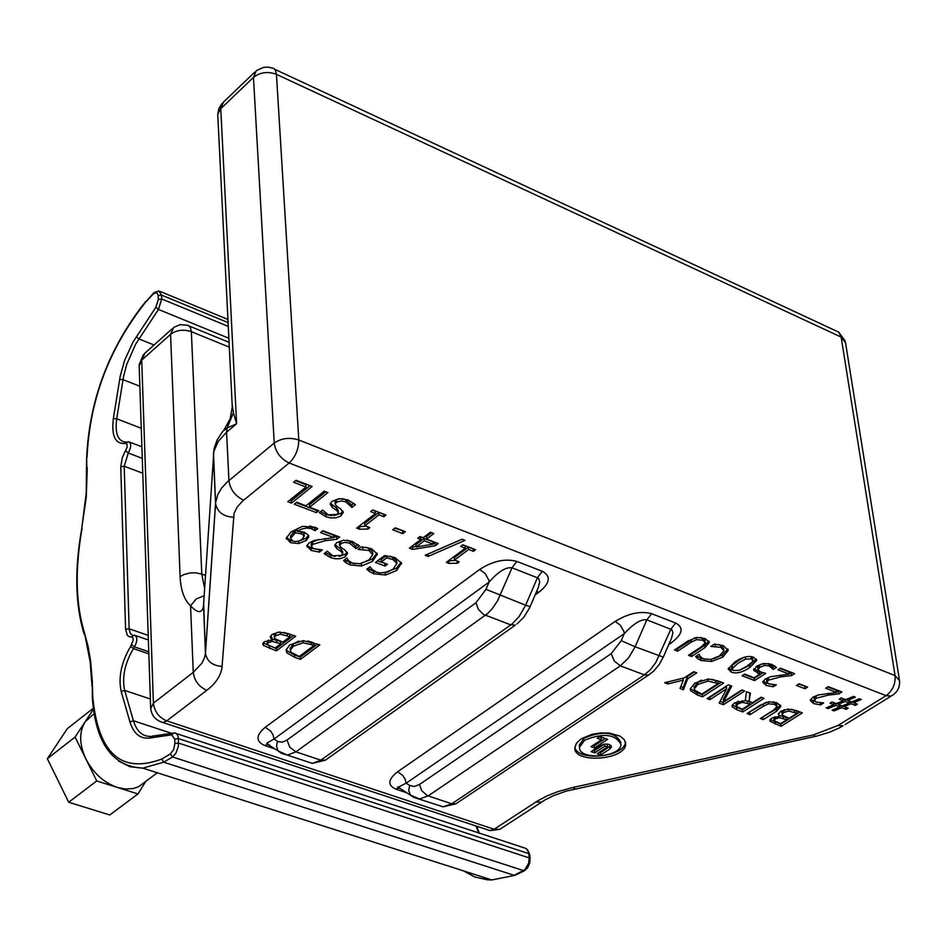 <?xml version="1.0" encoding="UTF-8"?>
<svg xmlns="http://www.w3.org/2000/svg" width="947" height="947" viewBox="0 0 947 947"><rect width="100%" height="100%" fill="white"/><g stroke="black" fill="none" stroke-linecap="round" stroke-linejoin="round"><path stroke-width="1.42" d="M310.071 485.681L291.321 500.75L289.735 500.146M306.011 487.054L293.582 482.248L296.044 480.247L312.167 486.498L291.463 503.129L287.781 501.721L306.011 487.054L305.869 484.663L295.535 480.662M291.321 500.75L291.463 503.129M590.952 746.71L601.463 739.785L597.19 738.258L599.83 736.517L607.654 739.323L594.503 747.964L590.952 746.71M599.262 736.884L601.227 737.595L601.463 739.785M605.334 738.494L594.266 745.774L594.503 747.964M594.266 745.774L593.035 745.336M625.399 741.844C625.707 756.913 577.753 762.086 574.876 747.325M620.77 742.697L620.699 742.081C615.005 731.865 602.896 730.516 584.37 738.021L579.339 744.981L579.505 746.532M584.595 740.223L579.564 747.183C578.001 760.654 621.339 757.612 620.948 744.271C615.242 734.067 603.132 732.718 584.595 740.223M581.032 738.944L591.946 734.339L600.694 732.931L609.394 733.073L620.048 736.115L624.298 739.643L625.647 743.904C626.121 760.287 572.947 764.016 574.865 747.479L576.557 743.064L581.032 738.944M769.994 719.779L770.207 721.354L769.852 720.347L771.805 718.004L779.488 716.311L778.351 714.239L780.707 711.315L787.868 709.125L796.025 710.463L802.405 712.878L781.086 726.29L770.207 721.354M800.026 711.978L780.778 724.1L770.16 719.483M780.778 724.1L781.086 726.29M783.927 712.404L782.115 714.346L782.423 715.186L789.123 718.264L797.019 713.292L788.662 711.043L783.927 712.404L783.619 710.203L781.855 712.487M775.297 718.915L774.22 720.75L780.541 723.674L786.756 719.756L779.286 717.66L775.297 718.915L774.989 716.725L773.817 718.347M779.594 716.24L778.564 713.387M788.389 709.114L788.662 711.043M784.637 709.634L783.619 710.203M797.019 713.292L796.699 711.09L791.538 709.256M786.756 719.756L786.448 717.554L779.476 715.459M610.993 745.478L600.445 752.794L599.238 752.368M604.423 744.129L594.456 750.675L593.224 750.237M607.572 746.473L607.181 744.046M604.719 746.283L594.692 752.853L591.153 751.598L600.398 745.526C606.068 743.241 609.773 743.655 611.513 746.769L609.939 748.923L600.682 754.984L597.155 753.729L607.181 747.159L607.583 746.603L604.719 746.283L604.482 744.117M594.456 750.675L594.692 752.853M600.445 752.794L600.682 754.984M742.768 711.955L736.944 709.777L732.291 706.9L732.043 705.87L734.351 702.958L745.277 700.721L746.473 691.689L750.403 693.18L749.089 701.348L752.534 702.65L761.021 697.205L764.028 698.341L742.768 711.955L742.472 709.741L732.232 705.053M761.672 697.454L742.472 709.741M749.787 692.944L749.089 701.348M737.713 703.988L736.328 706.344L742.199 709.267L750.178 704.154L742.341 702.331L737.713 703.988L737.417 701.774L735.973 703.941M742.105 700.614L742.341 702.331M738.553 701.135L737.417 701.774M750.178 704.154L749.87 701.952L745.325 700.354M780.482 705.042L776.256 709.031L762.394 717.21M766.123 702.307L749.124 712.239M776.954 706.166L776.706 704.367L773.226 701.798M763.365 706.19L750.048 714.677L747.065 713.553L760.299 705.101L768.964 701.763L776.931 702.781L780.92 706.296L776.564 711.233L763.306 719.637L760.323 718.524L773.581 710.108L777.002 706.569L774.504 704.319L768.562 703.846L763.365 706.19L763.069 703.976M749.752 712.475L750.048 714.677M762.998 717.435L763.306 719.637M719.128 703.1L726.704 688.765L709.93 699.667L707.089 698.602L728.302 684.799L731.723 686.102L723.52 701.774L741.832 689.937L744.662 691.002L723.425 704.71L719.128 703.1M709.93 699.667L709.646 697.442L726.408 686.539L726.704 688.765M742.306 690.114L723.141 702.508L723.425 704.71M723.141 702.508L720.051 701.348M730.504 685.64L723.224 699.561L723.52 701.774M721.306 682.148L702.165 694.636L696.933 692.683L690.339 688.493L690.623 690.718L690.209 688.942L694.838 683.107L708.463 679.058L718.347 681.035L723.638 683.036L702.437 696.862L697.205 694.897L690.623 690.718M701.597 680.088L697.726 682.112L694.104 687.309M718.134 683.485L708.013 681.118L698.01 684.338L694.293 688.8L694.66 690.15L701.81 694.139L718.134 683.485L717.85 681.26L711.777 679.248M707.752 679.07L708.013 681.118M702.165 694.636L702.437 696.862M851.093 703.739L844.262 706.64L848.204 708.155L846.239 709.386L841.776 707.669L834.07 710.913L832.153 710.179L839.859 706.936L835.81 705.385L828.104 708.628L826.186 707.894L833.893 704.651L830.046 703.171L832.022 701.94L836.379 703.621L843.209 700.697L839.243 699.17L841.22 697.939L845.707 699.667L853.448 696.4L855.366 697.146L847.624 700.401L851.673 701.964L859.414 698.708L861.32 699.454L853.59 702.698L857.414 704.177L855.425 705.408L851.093 703.739L850.773 701.62M850.655 701.573L849.128 702.224M844.049 705.195L844.262 706.64M855.105 703.29L855.425 705.408M853.578 702.615L851.767 701.928M853.365 701.254L853.59 702.698M847.411 698.945L847.624 700.401M842.889 698.578L843.209 700.697M838.213 704.355L842.309 705.929L849.246 702.994L845.15 701.407L838.213 704.355L838 702.923M848.938 700.91L849.246 702.994M833.585 702.544L833.893 704.651M827.891 707.184L828.104 708.628M835.503 703.278L835.81 705.385M835.372 703.23L833.786 703.893M839.551 704.864L839.859 706.936M838.19 704.225L836.497 703.574M833.857 709.457L834.07 710.913M841.457 705.598L841.776 707.669M841.291 705.539L839.74 706.178M845.92 707.279L846.239 709.386M844.251 706.545L842.463 705.858M844.831 699.324L845.15 701.407M844.677 699.265L843.102 699.94M847.612 700.283L845.849 699.608M694.435 671.979L687.38 676.632L683.166 687.522L680.751 686.622M680.017 688.469L683.32 680.112L667.931 683.947L664.64 682.716L684.279 677.886L693.666 671.683L696.767 672.855L687.664 678.857L683.438 689.747L680.017 688.469M683.083 678.182L683.32 680.112M667.694 681.97L667.931 683.947M687.38 676.632L687.664 678.857M683.166 687.522L683.438 689.747M823.641 702.958L820.552 704.899L813.568 703.538L810.277 700.437L812.857 697.241L818.362 694.944L836.603 692.458L825.654 688.232L828.175 686.634L841.93 691.949L838.829 693.891L828.211 695.122L816.054 698.306L814.42 700.259L816.29 702.047L823.641 702.958M820.256 702.828L820.552 704.899M817.498 695.181L814.148 698.377M839.551 691.026L836.521 691.89M838.497 691.689L838.829 693.891M827.702 686.93L836.272 690.245L836.603 692.458M817.095 702.307L810.466 699.608M805.234 686.149L798.499 684.16M799.079 683.781L807.602 687.072L804.962 688.741L796.439 685.474L799.079 683.781M804.642 686.528L804.962 688.741M776.315 684.835L773.237 686.812L766.135 685.427L762.726 682.195L765.271 679.011L770.775 676.667L789.182 674.146L777.996 669.825L780.517 668.191L794.569 673.625L791.467 675.602L780.754 676.856L768.526 680.1L766.916 682.053L768.846 683.9L776.315 684.835M772.941 684.717L773.237 686.812M770.349 676.785L768.218 677.874L766.656 680.159M792.201 672.713L789.1 673.589M791.159 673.376L791.467 675.602M780.044 668.499L788.863 671.908L789.182 674.146M769.816 684.208L762.915 681.367M764.193 663.468L764.478 665.492L759.766 667.339L757.943 669.872L760.69 671.968L765.744 673.364L754.617 680.562L742.046 675.756L744.579 674.11L754.203 677.792L759.956 674.063L759.648 671.837L753.836 668.913M762.998 672.713L754.309 678.336L744.093 674.43M761.637 663.965L759.458 665.102L757.659 667.742M774.883 665.99L773.048 667.185L768.076 663.445M754.309 678.336L754.617 680.562M759.956 674.063L753.788 670.429L756.653 666.12L763.909 663.504L771.687 664.297L776.445 667.422L773.356 669.411L769.106 665.919L764.478 665.492M773.048 667.185L773.356 669.411M772.823 667.09L773.131 669.328M771.521 665.386L771.829 667.623M757.636 667.635L757.908 669.6M733.653 670.535L728.35 668.191M731.179 672.062L728.172 669.032L735.014 661.894C742.602 656.875 748.828 655.36 753.705 657.336L756.724 660.39L749.799 667.552C742.211 672.536 736.008 674.039 731.179 672.062L730.883 669.825M756.239 658.982L749.491 665.315L740.743 669.742M745.585 659.1L738.163 663.101L731.96 668.878L733.57 670.5L739.276 670.334L746.662 666.345L752.403 661.787L752.912 660.568L751.291 658.923L745.585 659.1L745.301 656.993M743.999 657.36L737.867 660.864L732.114 665.504L731.711 667.031M752.865 660.166L752.605 658.319L750.805 656.614M708.96 641.107L704.746 645.298L691.322 654.247L690.529 653.939M695.027 637.733L677.413 648.92L676.596 648.612M705.266 642.196L705.03 640.397L700.638 637.414M691.168 642.149L677.697 651.181L674.548 649.973L687.96 640.989L696.803 637.438L705.113 638.538L709.374 642.303L705.03 647.559L691.606 656.496L688.481 655.3L701.905 646.351L705.326 642.646L702.65 640.184L696.483 639.663L691.168 642.149L690.884 639.888M677.413 648.92L677.697 651.181M691.322 654.247L691.606 656.496M710.913 659.42L719.507 655.916L723.887 650.755L720.951 647.357L710.877 646.422L714.322 644.138L723.484 645.724L728.16 650.518L722.739 657.147L711.623 661.456L701.076 660.509L697.513 658.567L695.654 656.543L699.099 654.259L700.188 656.555L703.526 658.899L710.913 659.42M704.71 659.266L700.792 658.26L696.708 655.845M697.229 656.318L697.513 658.567M727.793 648.932L722.443 654.91L713.446 658.804M715.056 644.185L715.34 646.316M723.792 649.82L723.603 648.375L720.655 645.108L718.868 644.552M401.197 562.293L396.615 568.105L384.009 572.864M385.287 563.429L377.462 560.944M386.21 555.759L381.168 559.606L381.333 561.938L387.453 564.246L385.05 566.069L375.474 562.459L384.47 555.593L395.017 557.57L401.41 563.063L396.793 570.437L385.547 575.03L373.674 573.764L369.354 571.503L366.797 569.194L370.076 566.697L371.993 569.372L376.433 572.13L379.83 572.935L387.335 572.118L393.076 569.123L396.911 563.489L392.768 559.428L386.66 557.878L381.333 561.938M396.9 563.311L396.734 561.157L392.591 557.096L390.128 556.28M378.137 572.639L373.509 571.432L368.028 568.259M386.506 555.794L386.66 557.878M384.873 563.737L385.05 566.069M369.188 569.171L369.354 571.503M300.495 659.337L294.635 657.277L286.905 652.874L286.077 650.08L289.758 644.895L303.147 640.646L319.814 644.848L300.495 659.337L300.353 657.064L294.493 655.004L286.775 650.589L286.172 649.464M317.659 644.09L300.353 657.064M293.321 646.185L290.327 650.246L291.001 652.282L299.288 656.472L314.144 645.309L303.099 642.812L293.321 646.185L293.191 643.901L290.232 648.683M302.969 640.657L303.099 642.812M298.921 641.06L293.191 643.901M314.144 645.309L314.013 643.025L307.704 641.001M358.061 544.632L355.646 546.206L350.047 541.009L347.052 540.181M342.696 553.356L342.565 551.367L341.086 549.26L334.954 544.632M335.226 556.445L330.574 555.344L325.389 552.646M347.158 552.137L345.383 554.208L339.133 556.434M343.228 540.24L340.636 541.4L339.464 543.471M327.295 551.166L332.823 555.782L341.547 555.38L342.719 553.711L341.24 551.604L336.812 548.704L334.717 545.508L336.635 542.678L343.43 540.216L352.308 541.424L359.505 545.993L356.072 548.644L349.372 543.057L344.791 542.394L341.251 543.436L339.606 545.46L340.967 547.437L344.886 549.982L347.525 553.628L344.791 557.061L340.02 558.683L335.297 558.777L330.716 557.688L324.063 553.675L327.295 551.166M355.906 546.301L356.072 548.644M355.646 546.206L355.812 548.55M293.511 635.484L276.264 648.577L263.124 642.93M263.313 643.155L263.444 645.44L262.757 643.889L264.26 641.782L272.026 639.935L270.226 637.059L272.014 634.478L279.093 632.111L288.184 633.59L295.653 636.254L276.394 650.861L263.444 645.44M276.264 648.577L276.394 650.861M275.755 635.686L274.31 637.497L274.867 638.716L282.869 642.102L289.995 636.692L280.454 634.206L275.755 635.686L275.624 633.389L274.192 635.473M268.238 642.788L267.575 644.777L275.115 647.997L280.726 643.723L272.168 641.415L268.238 642.788L268.119 640.503L267.196 641.995M272.12 639.864L272.002 637.58L270.475 636.183M280.336 632.075L280.454 634.206M278.027 632.205L275.624 633.389M289.995 636.692L289.865 634.395L283.911 632.395M268.735 640.065L268.119 640.503M280.726 643.723L280.596 641.439L272.085 639.13M293.037 541.057L290.492 540.394L286.491 537.34M298.471 541.211L298.613 543.519L290.634 542.738L286.349 538.109L290.942 531.977L302.507 526.331L297.216 528.947L297.358 531.303L304.461 532.321L308.509 535.256L306.118 538.109L298.826 541.116M315.931 527.621L315.008 528.355L309.858 525.94M297.322 530.592L295.239 530.498L293.89 531.492L290.457 536.44M304.283 536.12L303.999 533.315L301.477 531.539M302.448 539.163L304.141 535.671L301.383 533.8L295.381 532.853L290.563 538.275L292.872 540.997L295.523 541.542L299.074 541.033L302.448 539.163M295.239 530.498L295.381 532.853M314.83 528.284L314.984 530.64L311.101 528.58L306.899 528L301.513 529.077L297.358 531.303M308.509 535.256L308.817 536.795L306.26 540.465L298.613 543.519M302.507 526.331L314.984 527.23L317.79 528.627L314.984 530.64M315.008 528.355L315.162 530.711M360.416 563.761L368.963 559.914L372.727 554.693L368.987 550.467L358.061 549.39L361.328 546.881L371.402 548.656L377.249 553.971L372.633 561.299L361.541 566.01L350.106 564.945L345.963 562.778L343.607 560.541L346.874 558.02L348.46 560.565L352.438 563.169L360.416 563.761M354.805 563.796L349.952 562.601L344.803 559.618M345.797 560.446L345.963 562.778M377.024 553.119L372.467 558.967L359.315 563.915M362.228 546.94L361.245 546.94M362.642 546.975L362.808 549.296M372.727 554.232L372.562 551.888L368.821 548.124L365.412 547.224M473.346 548.858L468.457 547.165L454.311 557.712L454.513 560.044L459.224 561.843L457.294 563.276L449.008 563.406L446.309 562.376L465.308 548.206L460.68 546.419L462.846 544.797L475.56 549.71L473.382 551.32L468.67 549.497L454.513 560.044M465.308 548.206L465.095 545.863L462.669 544.927M455.353 560.364L448.31 560.884M448.807 561.074L449.008 563.406M473.18 548.988L473.382 551.32M468.457 547.165L468.67 549.497M457.105 561.038L457.294 563.276M322.311 549.864L319.411 552.125L311.291 550.491L306.757 546.123L308.805 543.105L314.286 540.429L333.841 537.6L320.548 532.569L322.915 530.711L339.606 537.032L336.694 539.305L325.247 540.69L312.64 544.371L311.421 546.869L313.907 548.751L322.311 549.864M319.293 549.757L319.411 552.125M318.76 539.459L312.498 542.015L311.208 544.288M337.475 536.227L333.817 537.245M336.54 536.949L336.694 539.305M322.525 531.018L333.687 535.256L333.841 537.6M319.257 549.781L311.149 548.147L306.958 545.283M416.041 546.502L412.442 547.082L412.632 549.426L409.376 548.183L420.87 539.459L420.681 537.115L419.699 536.736M412.442 547.082L411.365 546.679M435.999 542.69L433.099 543.744M431.619 532.711L426.351 536.712L426.541 539.056L438.177 543.531L435.206 545.78L412.632 549.426M433.134 544.182L432.945 541.838L424.078 538.429L415.899 544.643L416.076 546.975L433.134 544.182L424.28 540.773L416.076 546.975M424.078 538.429L424.28 540.773M420.87 539.459L417.722 538.251L419.983 536.523L423.143 537.742L430.388 532.238L433.797 533.552L426.541 539.056M435.016 543.436L435.206 545.78M428.162 556.422L425.144 555.262L462.006 539.234L427.973 554.09L428.162 556.422L464.977 540.382L462.006 539.234M403.197 530.865L394.698 528.248M395.266 527.81L405.363 531.693L402.806 533.646L392.721 529.764L395.266 527.81M402.629 531.303L402.806 533.646M365.933 526.094L359.28 526.828L359.446 529.184L356.652 528.118L375.45 513.475L370.644 511.629L372.787 509.948L385.974 515.05L383.831 516.719L378.93 514.825L364.915 525.715L369.803 527.586L367.898 529.065L359.446 529.184M367.744 526.792L367.898 529.065M383.819 514.221L378.753 512.457L364.749 523.348L364.915 525.715M378.753 512.457L378.93 514.825M383.653 514.351L383.831 516.719M372.621 510.09L375.272 511.12L375.45 513.475M359.28 526.828L358.629 526.579M354 503.331L351.515 504.988L345.797 499.59L341.891 498.607M338.328 512.327L338.186 510.338L336.682 508.148L330.396 503.295M331.864 515.665L325.981 514.446L320.654 511.593M342.885 511.108L341.062 513.286L333.782 515.653M339.594 498.643L336.209 499.992L335.025 502.135M322.619 510.042L328.266 514.837L337.168 514.422L338.351 512.706L336.836 510.516L332.326 507.497L330.183 504.171L332.125 501.247L339.05 498.69L348.105 499.957L355.433 504.715L351.941 507.462L345.951 501.957L341.169 500.939L336.836 502.028L335.155 504.135L336.552 506.183L340.541 508.835L343.24 512.623L340.47 516.186L335.605 517.855L330.799 517.938L326.135 516.813L319.34 512.647L322.619 510.042M351.775 505.082L351.941 507.462M351.515 504.988L351.68 507.355M296.695 502.241L305.964 505.793L324.265 491.173L327.934 492.594L309.622 507.19L318.831 510.717L316.393 512.658L294.268 504.195L296.695 502.241M316.724 509.912L316.393 512.658M316.239 510.291L296.222 502.632M325.815 491.777L309.468 504.822L309.622 507.19M400.759 788.792L398.296 787.194L406.156 783.169L624.298 633.626C633.543 623.588 641.048 618.995 646.837 619.859L671.802 629.684L672.95 632.809L671.506 638.278M668.748 644.587L671.245 642.906L669.671 642.468M671.245 642.906C682.609 634.253 684.089 627.636 675.684 623.031L670.902 629.151L655.786 662.533L650.459 669.624L644.41 674.868L620.309 665.848L628.583 657.893L635.117 646.765L621.244 640.681L624.298 633.626L623.872 631.519L620.439 625.328L615.171 621.41L397.574 771.769L402.653 775.333L405.079 779.109L406.156 783.169L409.625 785.43L408.737 790.662L410.453 795.125L419.485 798.984L428.115 795.918L620.309 665.848L614.295 661.018L611.194 653.667L419.497 784.447L421.652 790.532L427.227 795.575L451.778 803.802L455.827 803.861L457.401 802.796M269.445 745.076L266.723 743.241L274.074 739.003L489.09 582.062C498.311 571.633 505.958 566.874 512.031 567.798L538.488 578.226L539.766 581.766L538.192 587.815M265.243 727.284L270.558 730.977L273.044 734.86L274.074 739.003L277.98 741.584L282.608 742.152L287.012 740.057L289.818 747.23L295.89 751.847L487.788 613.384L492.452 608.459L497.589 600.765L512.031 567.798L516.79 561.405C505.177 558.292 492.807 560.979 479.667 569.478L265.243 727.284C255.797 735.346 255.595 741.406 264.639 745.502L275.34 749.053M535.114 594.965L538.973 592.206C550.136 583.127 551.237 576.143 542.264 571.278L537.494 577.634L525.632 605.216L485.977 589.318L489.09 582.062L488.676 579.907L485.195 573.562L479.667 569.478M538.973 592.206L536.535 591.674M233.412 412.809L227.114 427.997L236.62 423.759L233.412 412.809L232.133 403.86M204.185 595.758L196.218 598.942L190.548 605.808C197.45 613.183 201.735 613.514 203.416 606.814L214.034 448.878L217.123 439.905L222.888 431.169L227.114 427.997L226.582 432.234L236.62 423.759L220.758 108.668L253.465 77.441C260.153 72.209 267.812 71.179 276.441 74.351L275.399 70.22L273.494 68.338L268.51 67.178L263.787 67.273L256.317 70.658L253.465 77.441L274.228 443.054C275.577 452.121 280.561 458.774 289.178 462.988C295.476 456.916 298.684 449.245 298.79 439.988C289.604 437.135 281.413 438.165 274.228 443.054L227.256 481.987L221.634 488.036L217.786 494.452L215.585 502.691L205.416 653.323L203.664 603.665M217.822 116.221L217.739 114.551L223.658 101.885L254.755 72.15M274.737 69.285L838.817 332.196L841.161 337.085L845.529 342.684L899.33 679.33M160.019 721.555L162.86 722.502L166.743 720.868C158.895 717.471 154.444 711.576 153.39 703.171L150.691 708.605M845.126 724.55L891.198 696.057C897.259 692.624 900.041 687.475 899.543 680.633L895.045 675.566C895.649 684.018 892.666 690.718 886.084 695.666L891.198 696.057L893.08 694.944M139.185 365.944L144.891 353.207L172.105 328.846M502.04 827.879L499.815 829.323L494.133 829.241L490.025 830.614L486.936 829.584M173.715 327.402L170.567 334.327C176.497 330.006 183.422 329.118 191.353 331.663L190.371 327.413L188.051 325.295L180.084 324.655L173.715 327.402M203.794 601.783L203.948 599.356M145.021 781.95L138.7 786.673L133.231 788.555L125.584 789.052L117.416 787.466L137.954 793.941L109.757 814.965L68.705 802.251L47.35 758.725L67.273 728.705L93.256 708.261M93.386 709.291L75.085 737.038L47.35 758.725M75.085 737.038L96.724 780.944L68.705 802.251M96.724 780.944L117.416 787.466C103.898 782.719 93.398 773.226 85.893 758.961C79.24 744.484 78.968 732.138 85.064 721.91L93.055 714.606M137.954 793.941L145.862 781.311M86.852 468.445L86.615 458.443M118.517 760.997L129.917 766.715L142.831 768.135L163.713 762.193L161.712 759.056C121.109 774.196 98.109 753.374 92.723 696.578L92.309 697.477M774.895 721.898L775.202 724.088M794.308 710.191L794.616 712.381M779.097 716.287L779.286 717.66M783.098 716.299L783.406 718.489M609.702 746.733L609.939 748.923M736.648 707.563L736.944 709.777M732.102 705.444L732.291 706.9M747.242 700.958L747.538 703.159M776.256 709.031L776.564 711.233M774.208 702.118L774.504 704.319M768.289 701.845L768.562 703.846M715.518 680.372L715.802 682.598M697.726 682.112L698.01 684.338M696.933 692.683L697.205 694.897M814.124 698.235L814.444 700.449M815.734 696.104L816.054 698.306M827.95 693.382L828.211 695.122M813.248 701.336L813.568 703.538M766.632 680.053L766.928 682.148M768.218 677.874L768.526 680.1M780.506 675.069L780.754 676.856M765.827 683.201L766.135 685.427M757.458 671.115L757.754 673.353M753.682 669.612L753.788 670.429M768.798 663.681L769.106 665.919M759.458 665.102L759.766 667.339M749.491 665.315L749.799 667.552M732.114 665.504L732.41 667.742M750.983 656.673L751.291 658.923M704.746 645.298L705.03 647.559M702.366 637.923L702.65 640.184M696.211 637.52L696.483 639.663M700.792 658.26L701.076 660.509M711.351 659.337L711.623 661.456M722.443 654.91L722.739 657.147M720.655 645.108L720.951 647.357M392.591 557.096L392.768 559.428M396.615 568.105L396.793 570.437M385.37 572.71L385.547 575.03M373.509 571.432L373.674 573.764M294.493 655.004L294.635 657.277M286.775 650.589L286.905 652.874M311.397 642.102L311.539 644.386M341.086 549.26L341.24 551.604M336.659 546.36L336.812 548.704M350.047 541.009L350.212 543.353M340.636 541.4L340.79 543.756M345.383 554.208L345.537 556.552M330.574 555.344L330.716 557.688M269.386 646.15L269.504 648.435M287.059 633.401L287.19 635.686M272.085 639.9L272.168 641.415M276.678 640.054L276.808 642.338M303.999 533.315L304.141 535.671M301.241 531.504L301.383 533.8M293.89 531.492L294.032 533.848M311.977 526.568L312.131 528.923M306.118 538.109L306.26 540.465M290.492 540.394L290.634 542.738M286.349 538.085L286.408 539.032M349.952 562.601L350.106 564.945M361.375 563.678L361.541 566.01M372.467 558.967L372.633 561.299M368.821 548.124L368.987 550.467M312.498 542.015L312.64 544.371M325.117 538.559L325.247 540.69M311.149 548.147L311.291 550.491M336.682 508.148L336.836 510.516M332.172 505.118L332.326 507.497M345.797 499.59L345.951 501.957M336.209 499.992L336.363 502.36M341.062 513.286L341.228 515.653M325.981 514.446L326.135 516.813M166.743 720.868L206.801 690.316C216.176 683.071 221.267 675.093 222.072 666.404L234.075 513.404L237.117 507.142L242.361 501.271L289.178 462.988L886.084 695.666L837.965 725.461L813.662 734.848L572.852 787.478L558.043 791.562L547.319 795.776L537.943 800.7L494.133 829.241L166.743 720.868M542.264 571.278L516.79 561.405M397.574 771.769C387.891 779.452 387.311 785.241 395.834 789.123L406.89 792.805M675.684 623.031L651.607 613.692C640.551 610.756 628.406 613.325 615.171 621.41M651.607 613.692L646.837 619.859L635.117 646.765L663.267 657.135L659.076 664.723L653.631 671.127L648.482 675.069L644.41 674.868L451.778 803.802L443.113 806.832L439.041 805.471M649.973 674.098L455.827 803.861L443.113 806.832L413.59 797.291L398.296 787.194L397.432 787.158L398.557 788.141L395.834 789.123M399.303 788.224L401.019 788.969M621.244 640.681L611.194 653.667M419.497 784.447L414.265 786.519L409.625 785.43M517.003 623.955L523.916 617.136L529.397 608.199L530.119 606.577L525.632 605.216L519.063 616.651L512.067 623.955L320.832 760.157L312.344 763.4L287.438 755.126L278.229 751.007L281.744 753.504L287.438 755.126L295.89 751.847L320.832 760.157L325.389 760.157L327.058 758.973M267.965 744.496L278.229 751.007L276.536 746.461L277.412 741.241M485.977 589.318L475.95 602.801L287.012 740.057M308.556 762.146L312.344 763.4L325.389 760.157L515.428 625.044L510.835 624.878L483.42 614.39L478.342 609.312L475.95 602.801M269.694 745.242L267.303 744.449L264.639 745.502M276.441 74.351L841.161 337.085L895.045 675.566L298.79 439.988L276.441 74.351M206.801 690.316C198.906 686.824 194.395 680.834 193.271 672.358L153.39 703.171L141.719 360.132L170.567 334.327L180.108 576.699L183.777 574.569L190.169 572.935L195.39 572.793L201.794 574.06L191.353 331.663L229.304 347.147M222.072 666.404C212.495 665.717 206.967 661.349 205.463 653.288L204.552 657.644L201.865 663.267L193.271 672.358L190.548 605.808C184.215 599.853 180.735 590.147 180.108 576.699M233.364 517.24C223.113 516.494 217.183 511.913 215.573 503.496L213.489 452.654M243.663 500.17C235.105 496.074 230.192 489.528 228.925 480.543L226.582 432.234L218.236 441.409L213.892 451.293L213.371 454.655L215.573 503.496L205.463 653.288L203.498 604.825M543.744 800.7L541.53 802.145L535.836 802.014M575.089 788.875L572.852 787.478M815.296 736.411L813.662 734.848M143.423 354.474L139.138 364.796L150.632 707.445C151.224 715.222 155.296 720.229 162.86 722.502L490.025 830.614L499.815 829.323L545.093 799.884L553.545 795.634L566.046 791.159L816.977 736.032L829.785 732.138L839.504 727.805L843.09 725.804L837.965 725.461M204.659 588.549L201.794 574.06L205.511 575.409M476.045 825.997L478.709 833.076M176.568 733.617L525.822 848.405L527.692 850.051L529.681 854.49L530.071 858.609M172.792 733.144L152.053 736.186L149.614 738.056L171.644 734.825L174.094 732.942L175.479 733.061L177.551 734.86L178.415 738.577L174.721 739.015L174.887 743.513L178.581 743.087L529.207 857.899L528.627 863.297L524.839 869.737L514.079 875.312L163.713 762.193L172.579 756.984L175.882 753.208L178.344 746.449L178.415 738.577L528.805 853.626L529.207 857.899L530.083 858.775L529.775 862.871L527.645 867.724L524.685 870.589M174.887 743.513L173.668 749.527L170.389 753.942L172.579 756.984L524.259 870.838L515.346 875.135M92.297 697.3C95.481 742.993 112.326 766.608 142.831 768.135L491.777 879.952L514.73 875.383L491.777 879.952L487.362 879.787L474.778 876.993L463.462 870.873M148.762 651.785L134.533 646.896C137.635 640.515 137.552 636.585 134.296 635.141L131.349 636.881L132.829 637.591L133.267 640.065L130.639 646.41C121.346 662.202 118.186 677.212 121.169 691.44L129.917 721.815C133.563 733.641 140.132 739.051 149.614 738.056M132.651 635.2L130.426 633.661L129.171 629.542L124.199 466.244L128.271 453.045C131.396 446.96 131.479 443.184 128.508 441.693L125.56 443.291L127.111 444.463L127.135 447.15L122.376 457.425L120.754 466.67L125.584 629.222L127.277 635.259L129.384 636.81L131.349 636.881M148.217 635.401L129.135 628.796L125.584 629.222M142.784 473.24L124.199 466.244L120.754 466.67M142.275 458.36L128.271 453.045L125.643 450.843M125.406 442.083C117.795 441.03 114.895 433.264 116.706 418.799L123.524 376.646L126.685 364.488L135.693 344.092L158.48 309.444L161.712 298.992L161.558 295.133L158.836 290.907L153.97 292.67L153.556 293.712L156.693 292.516L158.09 294.931L158.291 299.441L155.864 307.278L132.947 342.175L124.602 360.357L120.198 376.279L113.344 418.562C111.344 435.49 115.049 443.812 124.448 443.492L125.56 443.291M141.269 428.269L116.706 418.799L113.344 418.562M139.86 386.269L122.992 379.64L119.642 379.404M154.041 345.016L138.889 338.919L136.297 336.753M228.866 338.268L158.48 309.444L155.864 307.278M228.274 326.407L161.712 298.992L158.291 299.441M228.085 322.584L161.558 295.133L158.149 295.582M170.389 753.942L161.712 759.056M171.644 734.825L174.721 739.015M150.727 736.399L150.703 736.399C142.429 736.541 136.664 731.333 133.432 720.762L129.917 721.815M171.585 733.321L133.432 720.762L124.649 690.399L121.169 691.44M150.348 698.993L124.649 690.399C121.879 677.2 124.803 663.267 133.432 648.612L130.639 646.41M148.833 653.892L133.432 648.612L134.533 646.896L131.74 644.706M126.614 441.823L124.448 443.492M153.757 292.872L145.672 302.105L153.556 293.712M87.017 457.567C89.669 399.776 109.225 347.951 145.672 302.105M84.2 634.289L84.058 633.851C75.239 604.825 74.446 569.834 81.679 528.864L86.284 496.986L87.266 467.558M92.048 686.622L90.202 662.012L84.413 632.608C75.653 603.961 74.872 569.289 82.046 528.592M92.309 697.264L92.333 681.509L90.616 661.113L88.035 646.174L84.413 632.608M92.723 696.578L92.475 685.782M579.339 744.981L579.564 747.183M625.434 741.975L625.647 743.904M782.115 714.346L781.82 712.144M774.09 720.312L773.782 718.122M736.221 705.811L735.926 703.597M694.293 688.8L694.021 686.575M814.1 698.046L814.42 700.259M766.62 679.828L766.916 682.053M757.6 667.304L757.908 669.541M731.96 668.878L731.664 666.641M756.629 659.704L756.724 660.39M728.006 649.453L728.148 650.601M401.374 562.861L401.457 564.01M290.327 650.246L290.196 647.961M339.44 543.116L339.606 545.46M347.478 552.965L347.525 553.628M274.31 637.497L274.18 635.2M267.303 644.067L267.184 641.782M308.769 536.026L308.817 536.795M290.563 538.275L290.421 535.919M377.202 553.699L377.285 554.859M311.184 543.909L311.326 546.265M335.001 501.756L335.155 504.135M343.193 511.925L343.24 512.623M671.719 637.769L671.34 638.657M671.66 637.923L663.267 657.135M530.119 606.577L537.943 588.395M232.287 406.654L230.216 418.704L224.167 429.654M222.214 103.211L218.875 108.42L217.739 114.551L232.264 406.618M845.245 341.098L838.793 332.16M229.067 342.317L189.4 326.099M157.297 772.764L138.7 786.673M479.348 833.289L476.684 826.198M529.669 854.324L526.556 848.82M148.371 639.994L135.61 635.591M141.896 446.806L129.692 442.142M227.931 319.447L160.327 291.522M86.615 458.277L86.224 493.138L81.679 528.864M145.779 301.383C108.976 347.703 89.255 399.989 86.615 458.253"/></g></svg>
